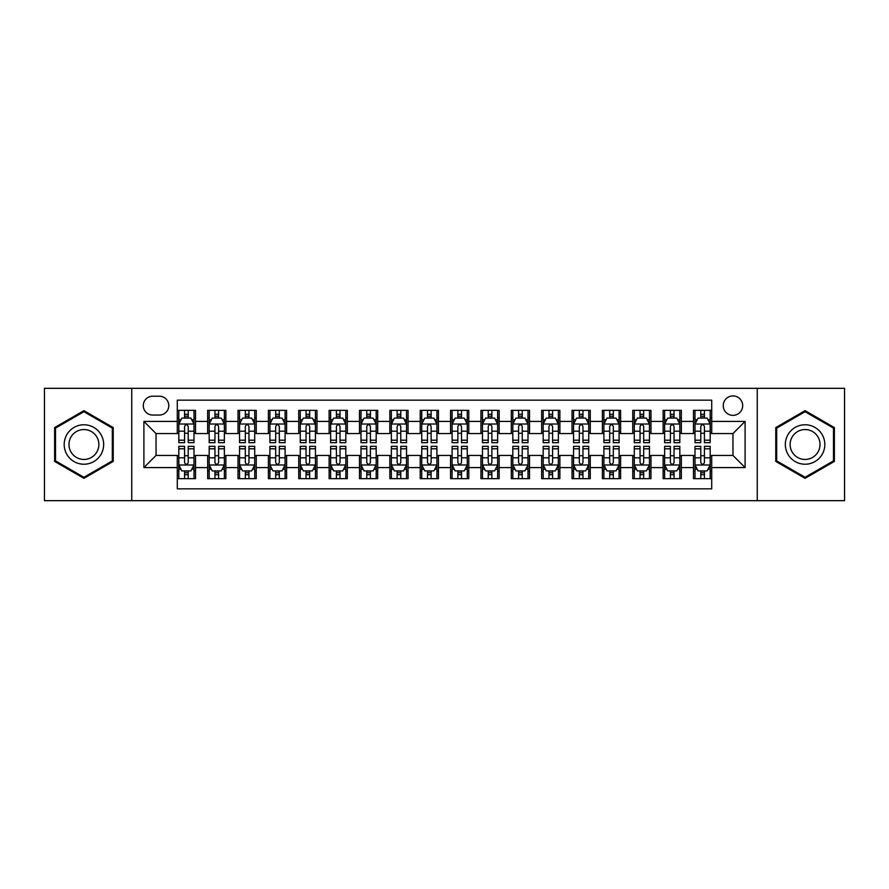 <?xml version="1.0" encoding="UTF-8"?>
<svg xmlns="http://www.w3.org/2000/svg" width="889" height="889" viewBox="0 0 889 889"><rect width="100%" height="100%" fill="white"/><g stroke="black" fill="none" stroke-linecap="round" stroke-linejoin="round"><path stroke-width="1.33" d="M732.958 395.916A9.712 9.712 0 0 0 723.246 405.628A9.712 9.712 0 0 0 732.958 415.352A9.712 9.712 0 0 0 742.682 405.628A9.712 9.712 0 0 0 732.958 395.916M757.25 500.674L844.55 500.674L844.55 388.326L757.25 388.326L757.25 500.674L131.75 500.674L131.75 388.326L44.45 388.326L44.45 500.674L131.75 500.674M711.711 410.34L693.487 410.34L693.487 421.419L681.341 421.419L681.341 433.565L693.487 433.565L693.487 421.419M681.341 421.419L681.341 410.34L663.127 410.34L663.127 421.419L650.981 421.419L650.981 433.565L663.127 433.565L663.127 421.419M650.981 421.419L650.981 410.34L632.757 410.34L632.757 421.419L620.611 421.419L620.611 433.565L632.757 433.565L632.757 421.419M620.611 421.419L620.611 410.34L602.398 410.34L602.398 421.419L590.252 421.419L590.252 433.565L602.398 433.565L602.398 421.419M590.252 421.419L590.252 410.34L572.027 410.34L572.027 421.419L559.881 421.419L559.881 433.565L572.027 433.565L572.027 421.419M559.881 421.419L559.881 410.34L541.668 410.34L541.668 421.419L529.522 421.419L529.522 433.565L541.668 433.565L541.668 421.419M529.522 421.419L529.522 410.34L511.297 410.34L511.297 421.419L499.151 421.419L499.151 433.565L511.297 433.565L511.297 421.419M499.151 421.419L499.151 410.34L480.938 410.34L480.938 421.419L468.792 421.419L468.792 433.565L480.938 433.565L480.938 421.419M468.792 421.419L468.792 410.34L450.567 410.34L450.567 421.419L438.433 421.419L438.433 433.565L450.567 433.565L450.567 421.419M438.433 421.419L438.433 410.34L420.208 410.34L420.208 421.419L408.062 421.419L408.062 433.565L420.208 433.565L420.208 421.419M408.062 421.419L408.062 410.34L389.849 410.34L389.849 421.419L377.703 421.419L377.703 433.565L389.849 433.565L389.849 421.419M377.703 421.419L377.703 410.34L359.478 410.34L359.478 421.419L347.332 421.419L347.332 433.565L359.478 433.565L359.478 421.419M347.332 421.419L347.332 410.34L329.119 410.34L329.119 421.419L316.973 421.419L316.973 433.565L329.119 433.565L329.119 421.419M316.973 421.419L316.973 410.34L298.748 410.34L298.748 421.419L286.602 421.419L286.602 433.565L298.748 433.565L298.748 421.419M286.602 421.419L286.602 410.34L268.389 410.34L268.389 421.419L256.243 421.419L256.243 433.565L268.389 433.565L268.389 421.419M256.243 421.419L256.243 410.34L238.019 410.34L238.019 421.419L225.873 421.419L225.873 433.565L238.019 433.565L238.019 421.419M225.873 421.419L225.873 410.34L207.659 410.34L207.659 433.565L195.513 433.565L195.513 410.34L177.289 410.34M177.289 478.66L195.513 478.66L195.513 455.435L207.659 455.435L207.659 478.66L225.873 478.66L225.873 455.435L238.019 455.435L238.019 467.581L225.873 467.581M238.019 467.581L238.019 478.66L256.243 478.66L256.243 455.435L268.389 455.435L268.389 467.581L256.243 467.581M268.389 467.581L268.389 478.66L286.602 478.66L286.602 455.435L298.748 455.435L298.748 467.581L286.602 467.581M298.748 467.581L298.748 478.66L316.973 478.66L316.973 455.435L329.119 455.435L329.119 467.581L316.973 467.581M329.119 467.581L329.119 478.66L347.332 478.66L347.332 455.435L359.478 455.435L359.478 467.581L347.332 467.581M359.478 467.581L359.478 478.66L377.703 478.66L377.703 455.435L389.849 455.435L389.849 467.581L377.703 467.581M389.849 467.581L389.849 478.66L408.062 478.66L408.062 455.435L420.208 455.435L420.208 467.581L408.062 467.581M420.208 467.581L420.208 478.66L438.433 478.66L438.433 455.435L450.567 455.435L450.567 467.581L438.433 467.581M450.567 467.581L450.567 478.66L468.792 478.66L468.792 455.435L480.938 455.435L480.938 467.581L468.792 467.581M480.938 467.581L480.938 478.66L499.151 478.66L499.151 455.435L511.297 455.435L511.297 467.581L499.151 467.581M511.297 467.581L511.297 478.66L529.522 478.66L529.522 455.435L541.668 455.435L541.668 467.581L529.522 467.581M541.668 467.581L541.668 478.66L559.881 478.66L559.881 455.435L572.027 455.435L572.027 467.581L559.881 467.581M572.027 467.581L572.027 478.66L590.252 478.66L590.252 455.435L602.398 455.435L602.398 467.581L590.252 467.581M602.398 467.581L602.398 478.66L620.611 478.66L620.611 455.435L632.757 455.435L632.757 467.581L620.611 467.581M632.757 467.581L632.757 478.66L650.981 478.66L650.981 455.435L663.127 455.435L663.127 467.581L650.981 467.581M663.127 467.581L663.127 478.66L681.341 478.66L681.341 455.435L693.487 455.435L693.487 467.581L681.341 467.581M152.697 415.052L159.375 415.052A9.412 9.412 0 0 0 168.788 405.628A9.412 9.412 0 0 0 159.375 396.216L152.697 396.216A9.412 9.412 0 0 0 143.285 405.628A9.412 9.412 0 0 0 152.697 415.052M757.25 388.326L131.75 388.326M711.711 421.419L711.711 400.172L177.289 400.172L177.289 433.565L156.042 433.565L156.042 455.435L177.289 455.435L177.289 488.828L711.711 488.828L711.711 455.435L732.958 455.435L732.958 433.565L711.711 433.565L711.711 421.419L745.104 421.419L745.104 467.581L711.711 467.581M177.289 467.581L143.896 467.581L143.896 421.419L177.289 421.419M693.487 467.581L693.487 478.66L711.711 478.66M177.289 417.93L178.811 417.93M184.579 417.93L188.224 417.93M193.991 417.93L195.513 417.93M177.289 433.265L178.811 433.265M184.579 433.265L188.224 433.265M193.991 433.265L195.513 433.265M177.289 455.735L178.811 455.735M184.579 455.735L188.224 455.735M193.991 455.735L195.513 455.735M177.289 471.07L178.811 471.07M184.579 471.07L188.224 471.07M193.991 471.07L195.513 471.07M207.659 433.265L209.182 433.265M214.949 433.265L218.594 433.265M224.361 433.265L225.873 433.265M207.659 417.93L209.182 417.93M214.949 417.93L218.594 417.93M224.361 417.93L225.873 417.93M207.659 455.735L209.182 455.735M214.949 455.735L218.594 455.735M224.361 455.735L225.873 455.735M207.659 471.07L209.182 471.07M214.949 471.07L218.594 471.07M224.361 471.07L225.873 471.07M238.019 455.735L239.541 455.735M245.308 455.735L248.953 455.735M254.721 455.735L256.243 455.735M238.019 471.07L239.541 471.07M245.308 471.07L248.953 471.07M254.721 471.07L256.243 471.07M238.019 417.93L239.541 417.93M245.308 417.93L248.953 417.93M254.721 417.93L256.243 417.93M238.019 433.265L239.541 433.265M245.308 433.265L248.953 433.265M254.721 433.265L256.243 433.265M268.389 455.735L269.9 455.735M275.679 455.735L279.313 455.735M285.091 455.735L286.602 455.735M268.389 471.07L269.9 471.07M275.679 471.07L279.313 471.07M285.091 471.07L286.602 471.07M268.389 417.93L269.9 417.93M275.679 417.93L279.313 417.93M285.091 417.93L286.602 417.93M268.389 433.265L269.9 433.265M275.679 433.265L279.313 433.265M285.091 433.265L286.602 433.265M298.748 455.735L300.271 455.735M306.038 455.735L309.683 455.735M315.451 455.735L316.973 455.735M298.748 471.07L300.271 471.07M306.038 471.07L309.683 471.07M315.451 471.07L316.973 471.07M298.748 417.93L300.271 417.93M306.038 417.93L309.683 417.93M315.451 417.93L316.973 417.93M298.748 433.265L300.271 433.265M306.038 433.265L309.683 433.265M315.451 433.265L316.973 433.265M329.119 455.735L330.63 455.735M336.398 455.735L340.043 455.735M345.821 455.735L347.332 455.735M329.119 471.07L330.63 471.07M336.398 471.07L340.043 471.07M345.821 471.07L347.332 471.07M329.119 417.93L330.63 417.93M336.398 417.93L340.043 417.93M345.821 417.93L347.332 417.93M329.119 433.265L330.63 433.265M336.398 433.265L340.043 433.265M345.821 433.265L347.332 433.265M359.478 455.735L361.001 455.735M366.768 455.735L370.413 455.735M376.18 455.735L377.703 455.735M359.478 471.07L361.001 471.07M366.768 471.07L370.413 471.07M376.18 471.07L377.703 471.07M359.478 417.93L361.001 417.93M366.768 417.93L370.413 417.93M376.18 417.93L377.703 417.93M359.478 433.265L361.001 433.265M366.768 433.265L370.413 433.265M376.18 433.265L377.703 433.265M389.849 455.735L391.36 455.735M397.127 455.735L400.772 455.735M406.54 455.735L408.062 455.735M389.849 471.07L391.36 471.07M397.127 471.07L400.772 471.07M406.54 471.07L408.062 471.07M389.849 417.93L391.36 417.93M397.127 417.93L400.772 417.93M406.54 417.93L408.062 417.93M389.849 433.265L391.36 433.265M397.127 433.265L400.772 433.265M406.54 433.265L408.062 433.265M420.208 455.735L421.73 455.735M427.498 455.735L431.143 455.735M436.91 455.735L438.433 455.735M420.208 471.07L421.73 471.07M427.498 471.07L431.143 471.07M436.91 471.07L438.433 471.07M420.208 417.93L421.73 417.93M427.498 417.93L431.143 417.93M436.91 417.93L438.433 417.93M420.208 433.265L421.73 433.265M427.498 433.265L431.143 433.265M436.91 433.265L438.433 433.265M450.567 455.735L452.09 455.735M457.857 455.735L461.502 455.735M467.27 455.735L468.792 455.735M450.567 471.07L452.09 471.07M457.857 471.07L461.502 471.07M467.27 471.07L468.792 471.07M450.567 417.93L452.09 417.93M457.857 417.93L461.502 417.93M467.27 417.93L468.792 417.93M450.567 433.265L452.09 433.265M457.857 433.265L461.502 433.265M467.27 433.265L468.792 433.265M480.938 455.735L482.46 455.735M488.228 455.735L491.873 455.735M497.64 455.735L499.151 455.735M480.938 471.07L482.46 471.07M488.228 471.07L491.873 471.07M497.64 471.07L499.151 471.07M480.938 417.93L482.46 417.93M488.228 417.93L491.873 417.93M497.64 417.93L499.151 417.93M480.938 433.265L482.46 433.265M488.228 433.265L491.873 433.265M497.64 433.265L499.151 433.265M511.297 455.735L512.82 455.735M518.587 455.735L522.232 455.735M527.999 455.735L529.522 455.735M511.297 471.07L512.82 471.07M518.587 471.07L522.232 471.07M527.999 471.07L529.522 471.07M511.297 417.93L512.82 417.93M518.587 417.93L522.232 417.93M527.999 417.93L529.522 417.93M511.297 433.265L512.82 433.265M518.587 433.265L522.232 433.265M527.999 433.265L529.522 433.265M541.668 455.735L543.179 455.735M548.957 455.735L552.602 455.735M558.37 455.735L559.881 455.735M541.668 471.07L543.179 471.07M548.957 471.07L552.602 471.07M558.37 471.07L559.881 471.07M541.668 417.93L543.179 417.93M548.957 417.93L552.602 417.93M558.37 417.93L559.881 417.93M541.668 433.265L543.179 433.265M548.957 433.265L552.602 433.265M558.37 433.265L559.881 433.265M572.027 455.735L573.549 455.735M579.317 455.735L582.962 455.735M588.729 455.735L590.252 455.735M572.027 471.07L573.549 471.07M579.317 471.07L582.962 471.07M588.729 471.07L590.252 471.07M572.027 417.93L573.549 417.93M579.317 417.93L582.962 417.93M588.729 417.93L590.252 417.93M572.027 433.265L573.549 433.265M579.317 433.265L582.962 433.265M588.729 433.265L590.252 433.265M602.398 455.735L603.909 455.735M609.687 455.735L613.321 455.735M619.1 455.735L620.611 455.735M602.398 471.07L603.909 471.07M609.687 471.07L613.321 471.07M619.1 471.07L620.611 471.07M602.398 417.93L603.909 417.93M609.687 417.93L613.321 417.93M619.1 417.93L620.611 417.93M602.398 433.265L603.909 433.265M609.687 433.265L613.321 433.265M619.1 433.265L620.611 433.265M632.757 455.735L634.279 455.735M640.047 455.735L643.692 455.735M649.459 455.735L650.981 455.735M632.757 471.07L634.279 471.07M640.047 471.07L643.692 471.07M649.459 471.07L650.981 471.07M632.757 417.93L634.279 417.93M640.047 417.93L643.692 417.93M649.459 417.93L650.981 417.93M632.757 433.265L634.279 433.265M640.047 433.265L643.692 433.265M649.459 433.265L650.981 433.265M663.127 455.735L664.639 455.735M670.406 455.735L674.051 455.735M679.818 455.735L681.341 455.735M663.127 471.07L664.639 471.07M670.406 471.07L674.051 471.07M679.818 471.07L681.341 471.07M663.127 417.93L664.639 417.93M670.406 417.93L674.051 417.93M679.818 417.93L681.341 417.93M663.127 433.265L664.639 433.265M670.406 433.265L674.051 433.265M679.818 433.265L681.341 433.265M693.487 455.735L695.009 455.735M700.776 455.735L704.421 455.735M710.189 455.735L711.711 455.735M693.487 471.07L695.009 471.07M700.776 471.07L704.421 471.07M710.189 471.07L711.711 471.07M693.487 417.93L695.009 417.93M700.776 417.93L704.421 417.93M710.189 417.93L711.711 417.93M693.487 433.265L695.009 433.265M700.776 433.265L704.421 433.265M710.189 433.265L711.711 433.265M156.042 433.565L143.896 421.419M156.042 455.435L143.896 467.581M745.104 421.419L732.958 433.565M745.104 467.581L732.958 455.435M83.922 478.338L113.225 461.413L113.225 427.587L83.922 410.662L54.618 427.587L54.618 461.413L83.922 478.338M834.382 427.587L805.078 410.662L775.775 427.587L775.775 461.413L805.078 478.338L834.382 461.413L834.382 427.587M188.224 414.285L184.579 414.285M193.991 440.199L188.224 440.199L188.224 442.678L193.991 442.678L193.991 424.153L190.957 418.086L181.845 418.086L178.811 424.153L178.811 442.678L184.579 442.678L184.579 440.199L178.811 440.199M178.811 424.153L178.811 410.34M193.991 424.153L193.991 410.34M184.579 418.086L184.579 410.34M188.224 410.34L188.224 418.086M188.224 440.199L188.224 426.431C187.012 424.097 185.801 424.097 184.579 426.431L184.579 440.199M184.579 474.715L188.224 474.715M178.811 448.801L184.579 448.801L184.579 446.322L178.811 446.322L178.811 464.847L181.845 470.914L190.957 470.914L193.991 464.847L193.991 446.322L188.224 446.322L188.224 448.801L193.991 448.801M193.991 464.847L193.991 478.66M178.811 464.847L178.811 478.66M188.224 470.914L188.224 478.66M184.579 478.66L184.579 470.914M184.579 448.801L184.579 462.569C185.79 464.903 187.012 464.903 188.224 462.569L188.224 448.801M83.922 424.764A19.736 19.736 0 0 0 64.186 444.5A19.736 19.736 0 0 0 83.922 464.236A19.736 19.736 0 0 0 103.657 444.5A19.736 19.736 0 0 0 83.922 424.764M83.922 429.554A14.946 14.946 0 0 0 68.975 444.5A14.946 14.946 0 0 0 83.922 459.446A14.946 14.946 0 0 0 98.868 444.5A14.946 14.946 0 0 0 83.922 429.554M112.314 460.891L83.922 477.282L55.529 460.891L55.529 428.109L83.922 411.718L112.314 428.109L112.314 460.891M787.987 434.632A19.736 19.736 0 0 0 795.211 461.591A19.736 19.736 0 0 0 822.169 454.368A19.736 19.736 0 0 0 814.946 427.409A19.736 19.736 0 0 0 787.987 434.632M792.132 437.032A14.946 14.946 0 0 0 797.6 457.446A14.946 14.946 0 0 0 818.013 451.968A14.946 14.946 0 0 0 812.546 431.554A14.946 14.946 0 0 0 792.132 437.032M833.471 428.109L833.471 460.891L805.078 477.282L776.686 460.891L776.686 428.109L805.078 411.718L833.471 428.109M218.594 414.285L214.949 414.285M224.361 440.199L218.594 440.199L218.594 442.678L224.361 442.678L224.361 424.153L221.328 418.086L212.215 418.086L209.182 424.153L209.182 442.678L214.949 442.678L214.949 440.199L209.182 440.199M209.182 424.153L209.182 410.34M224.361 424.153L224.361 410.34M214.949 418.086L214.949 410.34M218.594 410.34L218.594 418.086M218.594 440.199L218.594 426.431C217.372 424.097 216.16 424.097 214.949 426.431L214.949 440.199M248.953 414.285L245.308 414.285M254.721 440.199L248.953 440.199L248.953 442.678L254.721 442.678L254.721 424.153L251.687 418.086L242.575 418.086L239.541 424.153L239.541 442.678L245.308 442.678L245.308 440.199L239.541 440.199M239.541 424.153L239.541 410.34M254.721 424.153L254.721 410.34M245.308 418.086L245.308 410.34M248.953 410.34L248.953 418.086M248.953 440.199L248.953 426.431C247.742 424.097 246.531 424.097 245.308 426.431L245.308 440.199M279.313 414.285L275.679 414.285M285.091 440.199L279.313 440.199L279.313 442.678L285.091 442.678L285.091 424.153L282.046 418.086L272.945 418.086L269.9 424.153L269.9 442.678L275.679 442.678L275.679 440.199L269.9 440.199M269.9 424.153L269.9 410.34M285.091 424.153L285.091 410.34M275.679 418.086L275.679 410.34M279.313 410.34L279.313 418.086M279.313 440.199L279.313 426.431C278.101 424.097 276.89 424.097 275.679 426.431L275.679 440.199M309.683 414.285L306.038 414.285M315.451 440.199L309.683 440.199L309.683 442.678L315.451 442.678L315.451 424.153L312.417 418.086L303.305 418.086L300.271 424.153L300.271 442.678L306.038 442.678L306.038 440.199L300.271 440.199M300.271 424.153L300.271 410.34M315.451 424.153L315.451 410.34M306.038 418.086L306.038 410.34M309.683 410.34L309.683 418.086M309.683 440.199L309.683 426.431C308.472 424.097 307.25 424.097 306.038 426.431L306.038 440.199M214.949 474.715L218.594 474.715M209.182 448.801L214.949 448.801L214.949 446.322L209.182 446.322L209.182 464.847L212.215 470.914L221.328 470.914L224.361 464.847L224.361 446.322L218.594 446.322L218.594 448.801L224.361 448.801M224.361 464.847L224.361 478.66M209.182 464.847L209.182 478.66M218.594 470.914L218.594 478.66M214.949 478.66L214.949 470.914M214.949 448.801L214.949 462.569C216.16 464.903 217.372 464.903 218.594 462.569L218.594 448.801M245.308 474.715L248.953 474.715M239.541 448.801L245.308 448.801L245.308 446.322L239.541 446.322L239.541 464.847L242.575 470.914L251.687 470.914L254.721 464.847L254.721 446.322L248.953 446.322L248.953 448.801L254.721 448.801M254.721 464.847L254.721 478.66M239.541 464.847L239.541 478.66M248.953 470.914L248.953 478.66M245.308 478.66L245.308 470.914M245.308 448.801L245.308 462.569C246.52 464.903 247.742 464.903 248.953 462.569L248.953 448.801M275.679 474.715L279.313 474.715M269.9 448.801L275.679 448.801L275.679 446.322L269.9 446.322L269.9 464.847L272.945 470.914L282.046 470.914L285.091 464.847L285.091 446.322L279.313 446.322L279.313 448.801L285.091 448.801M285.091 464.847L285.091 478.66M269.9 464.847L269.9 478.66M279.313 470.914L279.313 478.66M275.679 478.66L275.679 470.914M275.679 448.801L275.679 462.569C276.89 464.903 278.101 464.903 279.313 462.569L279.313 448.801M306.038 474.715L309.683 474.715M300.271 448.801L306.038 448.801L306.038 446.322L300.271 446.322L300.271 464.847L303.305 470.914L312.417 470.914L315.451 464.847L315.451 446.322L309.683 446.322L309.683 448.801L315.451 448.801M315.451 464.847L315.451 478.66M300.271 464.847L300.271 478.66M309.683 470.914L309.683 478.66M306.038 478.66L306.038 470.914M306.038 448.801L306.038 462.569C307.25 464.903 308.461 464.903 309.683 462.569L309.683 448.801M340.043 414.285L336.398 414.285M345.821 440.199L340.043 440.199L340.043 442.678L345.821 442.678L345.821 424.153L342.776 418.086L333.675 418.086L330.63 424.153L330.63 442.678L336.398 442.678L336.398 440.199L330.63 440.199M330.63 424.153L330.63 410.34M345.821 424.153L345.821 410.34M336.398 418.086L336.398 410.34M340.043 410.34L340.043 418.086M340.043 440.199L340.043 426.431C338.831 424.097 337.62 424.097 336.398 426.431L336.398 440.199M336.398 474.715L340.043 474.715M330.63 448.801L336.398 448.801L336.398 446.322L330.63 446.322L330.63 464.847L333.675 470.914L342.776 470.914L345.821 464.847L345.821 446.322L340.043 446.322L340.043 448.801L345.821 448.801M345.821 464.847L345.821 478.66M330.63 464.847L330.63 478.66M340.043 470.914L340.043 478.66M336.398 478.66L336.398 470.914M336.398 448.801L336.398 462.569C337.62 464.903 338.831 464.903 340.043 462.569L340.043 448.801M370.413 414.285L366.768 414.285M376.18 440.199L370.413 440.199L370.413 442.678L376.18 442.678L376.18 424.153L373.147 418.086L364.034 418.086L361.001 424.153L361.001 442.678L366.768 442.678L366.768 440.199L361.001 440.199M361.001 424.153L361.001 410.34M376.18 424.153L376.18 410.34M366.768 418.086L366.768 410.34M370.413 410.34L370.413 418.086M370.413 440.199L370.413 426.431C369.202 424.097 367.979 424.097 366.768 426.431L366.768 440.199M400.772 414.285L397.127 414.285M406.54 440.199L400.772 440.199L400.772 442.678L406.54 442.678L406.54 424.153L403.506 418.086L394.394 418.086L391.36 424.153L391.36 442.678L397.127 442.678L397.127 440.199L391.36 440.199M391.36 424.153L391.36 410.34M406.54 424.153L406.54 410.34M397.127 418.086L397.127 410.34M400.772 410.34L400.772 418.086M400.772 440.199L400.772 426.431C399.561 424.097 398.35 424.097 397.127 426.431L397.127 440.199M431.143 414.285L427.498 414.285M436.91 440.199L431.143 440.199L431.143 442.678L436.91 442.678L436.91 424.153L433.876 418.086L424.764 418.086L421.73 424.153L421.73 442.678L427.498 442.678L427.498 440.199L421.73 440.199M421.73 424.153L421.73 410.34M436.91 424.153L436.91 410.34M427.498 418.086L427.498 410.34M431.143 410.34L431.143 418.086M431.143 440.199L431.143 426.431C429.932 424.097 428.709 424.097 427.498 426.431L427.498 440.199M461.502 414.285L457.857 414.285M467.27 440.199L461.502 440.199L461.502 442.678L467.27 442.678L467.27 424.153L464.236 418.086L455.124 418.086L452.09 424.153L452.09 442.678L457.857 442.678L457.857 440.199L452.09 440.199M452.09 424.153L452.09 410.34M467.27 424.153L467.27 410.34M457.857 418.086L457.857 410.34M461.502 410.34L461.502 418.086M461.502 440.199L461.502 426.431C460.291 424.097 459.08 424.097 457.857 426.431L457.857 440.199M491.873 414.285L488.228 414.285M497.64 440.199L491.873 440.199L491.873 442.678L497.64 442.678L497.64 424.153L494.606 418.086L485.494 418.086L482.46 424.153L482.46 442.678L488.228 442.678L488.228 440.199L482.46 440.199M482.46 424.153L482.46 410.34M497.64 424.153L497.64 410.34M488.228 418.086L488.228 410.34M491.873 410.34L491.873 418.086M491.873 440.199L491.873 426.431C490.65 424.097 489.439 424.097 488.228 426.431L488.228 440.199M366.768 474.715L370.413 474.715M361.001 448.801L366.768 448.801L366.768 446.322L361.001 446.322L361.001 464.847L364.034 470.914L373.147 470.914L376.18 464.847L376.18 446.322L370.413 446.322L370.413 448.801L376.18 448.801M376.18 464.847L376.18 478.66M361.001 464.847L361.001 478.66M370.413 470.914L370.413 478.66M366.768 478.66L366.768 470.914M366.768 448.801L366.768 462.569C367.979 464.903 369.191 464.903 370.413 462.569L370.413 448.801M397.127 474.715L400.772 474.715M391.36 448.801L397.127 448.801L397.127 446.322L391.36 446.322L391.36 464.847L394.394 470.914L403.506 470.914L406.54 464.847L406.54 446.322L400.772 446.322L400.772 448.801L406.54 448.801M406.54 464.847L406.54 478.66M391.36 464.847L391.36 478.66M400.772 470.914L400.772 478.66M397.127 478.66L397.127 470.914M397.127 448.801L397.127 462.569C398.35 464.903 399.561 464.903 400.772 462.569L400.772 448.801M427.498 474.715L431.143 474.715M421.73 448.801L427.498 448.801L427.498 446.322L421.73 446.322L421.73 464.847L424.764 470.914L433.876 470.914L436.91 464.847L436.91 446.322L431.143 446.322L431.143 448.801L436.91 448.801M436.91 464.847L436.91 478.66M421.73 464.847L421.73 478.66M431.143 470.914L431.143 478.66M427.498 478.66L427.498 470.914M427.498 448.801L427.498 462.569C428.709 464.903 429.92 464.903 431.143 462.569L431.143 448.801M457.857 474.715L461.502 474.715M452.09 448.801L457.857 448.801L457.857 446.322L452.09 446.322L452.09 464.847L455.124 470.914L464.236 470.914L467.27 464.847L467.27 446.322L461.502 446.322L461.502 448.801L467.27 448.801M467.27 464.847L467.27 478.66M452.09 464.847L452.09 478.66M461.502 470.914L461.502 478.66M457.857 478.66L457.857 470.914M457.857 448.801L457.857 462.569C459.068 464.903 460.291 464.903 461.502 462.569L461.502 448.801M488.228 474.715L491.873 474.715M482.46 448.801L488.228 448.801L488.228 446.322L482.46 446.322L482.46 464.847L485.494 470.914L494.606 470.914L497.64 464.847L497.64 446.322L491.873 446.322L491.873 448.801L497.64 448.801M497.64 464.847L497.64 478.66M482.46 464.847L482.46 478.66M491.873 470.914L491.873 478.66M488.228 478.66L488.228 470.914M488.228 448.801L488.228 462.569C489.439 464.903 490.65 464.903 491.873 462.569L491.873 448.801M522.232 414.285L518.587 414.285M527.999 440.199L522.232 440.199L522.232 442.678L527.999 442.678L527.999 424.153L524.966 418.086L515.853 418.086L512.82 424.153L512.82 442.678L518.587 442.678L518.587 440.199L512.82 440.199M512.82 424.153L512.82 410.34M527.999 424.153L527.999 410.34M518.587 418.086L518.587 410.34M522.232 410.34L522.232 418.086M522.232 440.199L522.232 426.431C521.021 424.097 519.809 424.097 518.587 426.431L518.587 440.199M518.587 474.715L522.232 474.715M512.82 448.801L518.587 448.801L518.587 446.322L512.82 446.322L512.82 464.847L515.853 470.914L524.966 470.914L527.999 464.847L527.999 446.322L522.232 446.322L522.232 448.801L527.999 448.801M527.999 464.847L527.999 478.66M512.82 464.847L512.82 478.66M522.232 470.914L522.232 478.66M518.587 478.66L518.587 470.914M518.587 448.801L518.587 462.569C519.798 464.903 521.021 464.903 522.232 462.569L522.232 448.801M552.602 414.285L548.957 414.285M558.37 440.199L552.602 440.199L552.602 442.678L558.37 442.678L558.37 424.153L555.325 418.086L546.224 418.086L543.179 424.153L543.179 442.678L548.957 442.678L548.957 440.199L543.179 440.199M543.179 424.153L543.179 410.34M558.37 424.153L558.37 410.34M548.957 418.086L548.957 410.34M552.602 410.34L552.602 418.086M552.602 440.199L552.602 426.431C551.38 424.097 550.169 424.097 548.957 426.431L548.957 440.199M548.957 474.715L552.602 474.715M543.179 448.801L548.957 448.801L548.957 446.322L543.179 446.322L543.179 464.847L546.224 470.914L555.325 470.914L558.37 464.847L558.37 446.322L552.602 446.322L552.602 448.801L558.37 448.801M558.37 464.847L558.37 478.66M543.179 464.847L543.179 478.66M552.602 470.914L552.602 478.66M548.957 478.66L548.957 470.914M548.957 448.801L548.957 462.569C550.169 464.903 551.38 464.903 552.602 462.569L552.602 448.801M582.962 414.285L579.317 414.285M588.729 440.199L582.962 440.199L582.962 442.678L588.729 442.678L588.729 424.153L585.695 418.086L576.583 418.086L573.549 424.153L573.549 442.678L579.317 442.678L579.317 440.199L573.549 440.199M573.549 424.153L573.549 410.34M588.729 424.153L588.729 410.34M579.317 418.086L579.317 410.34M582.962 410.34L582.962 418.086M582.962 440.199L582.962 426.431C581.75 424.097 580.539 424.097 579.317 426.431L579.317 440.199M579.317 474.715L582.962 474.715M573.549 448.801L579.317 448.801L579.317 446.322L573.549 446.322L573.549 464.847L576.583 470.914L585.695 470.914L588.729 464.847L588.729 446.322L582.962 446.322L582.962 448.801L588.729 448.801M588.729 464.847L588.729 478.66M573.549 464.847L573.549 478.66M582.962 470.914L582.962 478.66M579.317 478.66L579.317 470.914M579.317 448.801L579.317 462.569C580.528 464.903 581.75 464.903 582.962 462.569L582.962 448.801M613.321 414.285L609.687 414.285M619.1 440.199L613.321 440.199L613.321 442.678L619.1 442.678L619.1 424.153L616.055 418.086L606.954 418.086L603.909 424.153L603.909 442.678L609.687 442.678L609.687 440.199L603.909 440.199M603.909 424.153L603.909 410.34M619.1 424.153L619.1 410.34M609.687 418.086L609.687 410.34M613.321 410.34L613.321 418.086M613.321 440.199L613.321 426.431C612.11 424.097 610.899 424.097 609.687 426.431L609.687 440.199M609.687 474.715L613.321 474.715M603.909 448.801L609.687 448.801L609.687 446.322L603.909 446.322L603.909 464.847L606.954 470.914L616.055 470.914L619.1 464.847L619.1 446.322L613.321 446.322L613.321 448.801L619.1 448.801M619.1 464.847L619.1 478.66M603.909 464.847L603.909 478.66M613.321 470.914L613.321 478.66M609.687 478.66L609.687 470.914M609.687 448.801L609.687 462.569C610.899 464.903 612.11 464.903 613.321 462.569L613.321 448.801M643.692 414.285L640.047 414.285M649.459 440.199L643.692 440.199L643.692 442.678L649.459 442.678L649.459 424.153L646.425 418.086L637.313 418.086L634.279 424.153L634.279 442.678L640.047 442.678L640.047 440.199L634.279 440.199M634.279 424.153L634.279 410.34M649.459 424.153L649.459 410.34M640.047 418.086L640.047 410.34M643.692 410.34L643.692 418.086M643.692 440.199L643.692 426.431C642.48 424.097 641.258 424.097 640.047 426.431L640.047 440.199M640.047 474.715L643.692 474.715M634.279 448.801L640.047 448.801L640.047 446.322L634.279 446.322L634.279 464.847L637.313 470.914L646.425 470.914L649.459 464.847L649.459 446.322L643.692 446.322L643.692 448.801L649.459 448.801M649.459 464.847L649.459 478.66M634.279 464.847L634.279 478.66M643.692 470.914L643.692 478.66M640.047 478.66L640.047 470.914M640.047 448.801L640.047 462.569C641.258 464.903 642.469 464.903 643.692 462.569L643.692 448.801M674.051 414.285L670.406 414.285M679.818 440.199L674.051 440.199L674.051 442.678L679.818 442.678L679.818 424.153L676.785 418.086L667.672 418.086L664.639 424.153L664.639 442.678L670.406 442.678L670.406 440.199L664.639 440.199M664.639 424.153L664.639 410.34M679.818 424.153L679.818 410.34M670.406 418.086L670.406 410.34M674.051 410.34L674.051 418.086M674.051 440.199L674.051 426.431C672.84 424.097 671.628 424.097 670.406 426.431L670.406 440.199M670.406 474.715L674.051 474.715M664.639 448.801L670.406 448.801L670.406 446.322L664.639 446.322L664.639 464.847L667.672 470.914L676.785 470.914L679.818 464.847L679.818 446.322L674.051 446.322L674.051 448.801L679.818 448.801M679.818 464.847L679.818 478.66M664.639 464.847L664.639 478.66M674.051 470.914L674.051 478.66M670.406 478.66L670.406 470.914M670.406 448.801L670.406 462.569C671.628 464.903 672.84 464.903 674.051 462.569L674.051 448.801M704.421 414.285L700.776 414.285M710.189 440.199L704.421 440.199L704.421 442.678L710.189 442.678L710.189 424.153L707.155 418.086L698.043 418.086L695.009 424.153L695.009 442.678L700.776 442.678L700.776 440.199L695.009 440.199M695.009 424.153L695.009 410.34M710.189 424.153L710.189 410.34M700.776 418.086L700.776 410.34M704.421 410.34L704.421 418.086M704.421 440.199L704.421 426.431C703.21 424.097 701.988 424.097 700.776 426.431L700.776 440.199M700.776 474.715L704.421 474.715M695.009 448.801L700.776 448.801L700.776 446.322L695.009 446.322L695.009 464.847L698.043 470.914L707.155 470.914L710.189 464.847L710.189 446.322L704.421 446.322L704.421 448.801L710.189 448.801M710.189 464.847L710.189 478.66M695.009 464.847L695.009 478.66M704.421 470.914L704.421 478.66M700.776 478.66L700.776 470.914M700.776 448.801L700.776 462.569C701.988 464.903 703.199 464.903 704.421 462.569L704.421 448.801M207.659 467.581L195.513 467.581M207.659 421.419L195.513 421.419M193.913 424.009L178.889 424.009M178.811 419.752L181.012 419.752M191.791 419.752L193.991 419.752M184.579 431.198L178.811 431.198M193.991 431.198L188.224 431.198M188.224 416.219L184.579 416.219M178.889 464.991L193.913 464.991M193.991 469.248L191.791 469.248M181.012 469.248L178.811 469.248M188.224 457.802L193.991 457.802M178.811 457.802L184.579 457.802M184.579 472.781L188.224 472.781M224.284 424.009L209.248 424.009M209.182 419.752L211.382 419.752M222.161 419.752L224.361 419.752M214.949 431.198L209.182 431.198M224.361 431.198L218.594 431.198M218.594 416.219L214.949 416.219M254.643 424.009L239.619 424.009M239.541 419.752L241.741 419.752M252.52 419.752L254.721 419.752M245.308 431.198L239.541 431.198M254.721 431.198L248.953 431.198M248.953 416.219L245.308 416.219M285.013 424.009L269.978 424.009M269.9 419.752L272.101 419.752M282.891 419.752L285.091 419.752M275.679 431.198L269.9 431.198M285.091 431.198L279.313 431.198M279.313 416.219L275.679 416.219M315.373 424.009L300.349 424.009M300.271 419.752L302.471 419.752M313.25 419.752L315.451 419.752M306.038 431.198L300.271 431.198M315.451 431.198L309.683 431.198M309.683 416.219L306.038 416.219M209.248 464.991L224.284 464.991M224.361 469.248L222.161 469.248M211.382 469.248L209.182 469.248M218.594 457.802L224.361 457.802M209.182 457.802L214.949 457.802M214.949 472.781L218.594 472.781M239.619 464.991L254.643 464.991M254.721 469.248L252.52 469.248M241.741 469.248L239.541 469.248M248.953 457.802L254.721 457.802M239.541 457.802L245.308 457.802M245.308 472.781L248.953 472.781M269.978 464.991L285.013 464.991M285.091 469.248L282.891 469.248M272.101 469.248L269.9 469.248M279.313 457.802L285.091 457.802M269.9 457.802L275.679 457.802M275.679 472.781L279.313 472.781M300.349 464.991L315.373 464.991M315.451 469.248L313.25 469.248M302.471 469.248L300.271 469.248M309.683 457.802L315.451 457.802M300.271 457.802L306.038 457.802M306.038 472.781L309.683 472.781M345.743 424.009L330.708 424.009M330.63 419.752L332.83 419.752M343.61 419.752L345.821 419.752M336.398 431.198L330.63 431.198M345.821 431.198L340.043 431.198M340.043 416.219L336.398 416.219M330.708 464.991L345.743 464.991M345.821 469.248L343.61 469.248M332.83 469.248L330.63 469.248M340.043 457.802L345.821 457.802M330.63 457.802L336.398 457.802M336.398 472.781L340.043 472.781M376.103 424.009L361.078 424.009M361.001 419.752L363.201 419.752M373.98 419.752L376.18 419.752M366.768 431.198L361.001 431.198M376.18 431.198L370.413 431.198M370.413 416.219L366.768 416.219M406.473 424.009L391.438 424.009M391.36 419.752L393.56 419.752M404.339 419.752L406.54 419.752M397.127 431.198L391.36 431.198M406.54 431.198L400.772 431.198M400.772 416.219L397.127 416.219M436.832 424.009L421.797 424.009M421.73 419.752L423.931 419.752M434.71 419.752L436.91 419.752M427.498 431.198L421.73 431.198M436.91 431.198L431.143 431.198M431.143 416.219L427.498 416.219M467.203 424.009L452.168 424.009M452.09 419.752L454.29 419.752M465.069 419.752L467.27 419.752M457.857 431.198L452.09 431.198M467.27 431.198L461.502 431.198M461.502 416.219L457.857 416.219M497.562 424.009L482.527 424.009M482.46 419.752L484.661 419.752M495.44 419.752L497.64 419.752M488.228 431.198L482.46 431.198M497.64 431.198L491.873 431.198M491.873 416.219L488.228 416.219M361.078 464.991L376.103 464.991M376.18 469.248L373.98 469.248M363.201 469.248L361.001 469.248M370.413 457.802L376.18 457.802M361.001 457.802L366.768 457.802M366.768 472.781L370.413 472.781M391.438 464.991L406.473 464.991M406.54 469.248L404.339 469.248M393.56 469.248L391.36 469.248M400.772 457.802L406.54 457.802M391.36 457.802L397.127 457.802M397.127 472.781L400.772 472.781M421.797 464.991L436.832 464.991M436.91 469.248L434.71 469.248M423.931 469.248L421.73 469.248M431.143 457.802L436.91 457.802M421.73 457.802L427.498 457.802M427.498 472.781L431.143 472.781M452.168 464.991L467.203 464.991M467.27 469.248L465.069 469.248M454.29 469.248L452.09 469.248M461.502 457.802L467.27 457.802M452.09 457.802L457.857 457.802M457.857 472.781L461.502 472.781M482.527 464.991L497.562 464.991M497.64 469.248L495.44 469.248M484.661 469.248L482.46 469.248M491.873 457.802L497.64 457.802M482.46 457.802L488.228 457.802M488.228 472.781L491.873 472.781M527.922 424.009L512.897 424.009M512.82 419.752L515.02 419.752M525.799 419.752L527.999 419.752M518.587 431.198L512.82 431.198M527.999 431.198L522.232 431.198M522.232 416.219L518.587 416.219M512.897 464.991L527.922 464.991M527.999 469.248L525.799 469.248M515.02 469.248L512.82 469.248M522.232 457.802L527.999 457.802M512.82 457.802L518.587 457.802M518.587 472.781L522.232 472.781M558.292 424.009L543.257 424.009M543.179 419.752L545.39 419.752M556.17 419.752L558.37 419.752M548.957 431.198L543.179 431.198M558.37 431.198L552.602 431.198M552.602 416.219L548.957 416.219M543.257 464.991L558.292 464.991M558.37 469.248L556.17 469.248M545.39 469.248L543.179 469.248M552.602 457.802L558.37 457.802M543.179 457.802L548.957 457.802M548.957 472.781L552.602 472.781M588.651 424.009L573.627 424.009M573.549 419.752L575.75 419.752M586.529 419.752L588.729 419.752M579.317 431.198L573.549 431.198M588.729 431.198L582.962 431.198M582.962 416.219L579.317 416.219M573.627 464.991L588.651 464.991M588.729 469.248L586.529 469.248M575.75 469.248L573.549 469.248M582.962 457.802L588.729 457.802M573.549 457.802L579.317 457.802M579.317 472.781L582.962 472.781M619.022 424.009L603.987 424.009M603.909 419.752L606.109 419.752M616.899 419.752L619.1 419.752M609.687 431.198L603.909 431.198M619.1 431.198L613.321 431.198M613.321 416.219L609.687 416.219M603.987 464.991L619.022 464.991M619.1 469.248L616.899 469.248M606.109 469.248L603.909 469.248M613.321 457.802L619.1 457.802M603.909 457.802L609.687 457.802M609.687 472.781L613.321 472.781M649.381 424.009L634.357 424.009M634.279 419.752L636.48 419.752M647.259 419.752L649.459 419.752M640.047 431.198L634.279 431.198M649.459 431.198L643.692 431.198M643.692 416.219L640.047 416.219M634.357 464.991L649.381 464.991M649.459 469.248L647.259 469.248M636.48 469.248L634.279 469.248M643.692 457.802L649.459 457.802M634.279 457.802L640.047 457.802M640.047 472.781L643.692 472.781M679.752 424.009L664.716 424.009M664.639 419.752L666.839 419.752M677.618 419.752L679.818 419.752M670.406 431.198L664.639 431.198M679.818 431.198L674.051 431.198M674.051 416.219L670.406 416.219M664.716 464.991L679.752 464.991M679.818 469.248L677.618 469.248M666.839 469.248L664.639 469.248M674.051 457.802L679.818 457.802M664.639 457.802L670.406 457.802M670.406 472.781L674.051 472.781M710.111 424.009L695.087 424.009M695.009 419.752L697.209 419.752M707.988 419.752L710.189 419.752M700.776 431.198L695.009 431.198M710.189 431.198L704.421 431.198M704.421 416.219L700.776 416.219M695.087 464.991L710.111 464.991M710.189 469.248L707.988 469.248M697.209 469.248L695.009 469.248M704.421 457.802L710.189 457.802M695.009 457.802L700.776 457.802M700.776 472.781L704.421 472.781"/></g></svg>
